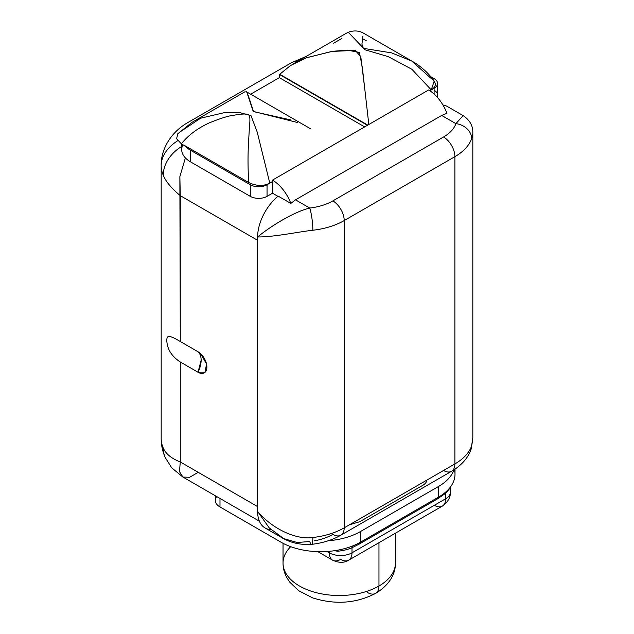 <?xml version="1.0" encoding="UTF-8"?>
<svg xmlns="http://www.w3.org/2000/svg" width="634" height="634" viewBox="0 0 634 634"><rect width="100%" height="100%" fill="white"/><g stroke="black" fill="none" stroke-linecap="round" stroke-linejoin="round"><path stroke-width="0.95" d="M177.647 140.74A65.231 37.66 0 0 0 161.179 165.751A65.231 37.66 0 0 0 163.271 175.214C165.815 181.57 171.489 188.385 180.278 195.66L257.626 240.318L180.278 195.66L180.278 341.512L198.022 351.751A12.545 7.243 60 0 1 206.89 367.118A12.545 7.243 60 0 1 198.022 372.237L180.278 361.99L180.278 461.956L257.626 506.614L180.278 461.956C171.489 458.525 165.815 453.896 163.271 448.064A65.231 37.66 180 0 1 161.179 438.609A65.231 37.66 0 0 0 163.271 448.064A36.13 28.554 155.8 0 0 165.284 457.637A36.13 28.554 155.8 0 0 165.3 457.669M198.236 472.322L189.59 477.299L182.901 477.045L179.477 471.617L180.278 461.956C171.489 458.525 165.815 453.896 163.271 448.064A36.13 28.554 155.8 0 0 165.284 457.637C162.558 451.551 161.195 445.203 161.179 438.609L161.179 165.751C160.767 150.052 170.269 132.569 187.767 122.584A36.13 20.859 -120 0 0 187.759 122.592M161.179 165.751A65.231 37.66 180 0 0 163.271 175.214A36.13 28.554 155.8 0 1 181.704 146.462A36.13 28.554 155.8 0 0 163.271 175.214C165.815 181.57 171.489 188.385 180.278 195.66L179.866 176.609L185.39 157.906L179.866 176.609L180.278 341.512C166.473 333.222 167.107 336.733 166.742 340.83C167.233 344.191 167.487 353.566 180.278 361.99L180.278 461.956L179.477 471.617L182.901 477.045M187.767 122.584L291.363 62.774A36.13 20.859 60 0 1 298.559 61.094A36.13 20.859 -120 0 0 291.363 62.774L306.103 56.458M201.137 360.199A20.074 11.586 120 0 0 198.022 351.751L180.278 341.512C166.473 333.222 167.107 336.733 166.742 340.83C167.233 344.191 167.487 353.566 180.278 361.99L198.022 372.237A20.074 11.586 120 0 0 201.137 360.199L198.022 372.237L205.154 372.198L206.502 363.892L200.621 353.701L198.022 351.751C200.067 353.582 201.105 356.395 201.137 360.199M437.579 83.458A11.856 6.839 0 0 0 434.108 78.616L430.922 76.777L434.108 78.616A11.856 6.839 180 0 1 434.108 88.292L434.108 94.062L434.108 88.292A11.856 6.839 0 0 0 437.579 83.458L437.579 95.068A11.856 6.839 180 0 1 437.08 97.042A11.856 6.839 0 0 0 434.108 90.234M364.653 126.903L279.34 77.649L250.668 94.204L279.34 77.649L279.34 74.424L279.903 74.099L279.34 74.424L367.451 125.294L279.34 74.424L279.34 77.649L364.653 126.903M314.409 540.834A45.157 26.073 180 0 0 332.842 534.391A16.056 9.272 -120 0 0 340.87 535.183A16.056 9.272 -120 0 0 344.199 527.837L454.895 463.922A61.213 35.346 0 0 0 471.648 445.829L472.774 439.79L471.648 445.829A61.213 35.346 180 0 1 454.895 463.922L454.895 156.661L344.199 220.569A61.213 35.346 180 0 1 312.855 230.245A16.056 2.56 -96.6 0 0 309.725 208.039C293.376 211.978 269.815 226.837 257.626 236.957C274.046 237.092 297.948 231.893 312.855 230.245A61.213 35.346 0 0 0 344.199 220.569L344.199 527.837L454.895 463.922L454.895 156.661L344.199 220.569L344.199 527.837A61.213 35.346 180 0 1 312.855 537.505C297.948 539.899 274.039 530.682 257.626 511.448L269.276 527.94L283.747 538.615L297.148 542.506L309.725 541.523A16.056 2.56 -96.6 0 0 311.556 544.368C299.969 545.082 289.738 542.656 280.862 537.077L265.107 527.987A36.13 20.859 -60 0 1 257.626 511.448L257.626 236.957A36.13 20.859 120 0 1 278.207 196.144L290.824 203.427L295.515 199.837L309.725 208.039A45.157 26.073 0 0 0 332.842 200.907L443.538 136.992A45.157 26.073 0 0 0 455.901 123.646L441.692 115.443L295.515 199.837L309.725 208.039C293.376 211.978 269.815 226.837 257.626 236.957A36.13 20.859 -60 0 1 278.207 196.144L290.824 203.427A30.107 17.38 -120 0 0 272.525 180.096L272.525 181.586L267.049 184.748A11.856 6.839 0 0 1 250.287 184.748A11.856 6.839 0 0 0 267.049 184.748L267.049 196.358L272.525 193.204L272.525 181.586L267.049 184.748L267.049 196.358A11.856 6.839 180 0 1 250.287 196.358L250.287 184.748L190.501 150.234A30.028 17.332 0 0 1 184.803 145.638L248.718 182.537C256.508 186.198 263.53 186.38 269.783 183.091C263.53 186.38 256.508 186.198 248.718 182.537C247.926 169.698 247.815 157.2 248.393 145.051L249.479 126.253C250.24 119.414 249.97 115.586 248.679 114.77C247.323 113.597 242.228 113.779 233.383 115.317C228.422 115.856 220.481 118.344 209.545 122.774C197.42 128.345 188.029 135.375 181.372 143.847L176.593 138.727L177.829 133.734L176.593 138.727L181.372 143.847L184.89 145.883L181.372 143.847C188.029 135.375 197.42 128.345 209.545 122.774C220.481 118.344 228.422 115.856 233.383 115.317C242.228 113.779 247.323 113.597 248.679 114.77C249.97 115.586 250.24 119.414 249.479 126.253L248.393 145.051C247.815 157.2 247.926 169.698 248.718 182.537L184.803 145.638A30.028 17.332 0 0 0 190.501 150.234L190.501 161.844L250.287 196.358L250.287 184.748L190.501 150.234L190.501 161.844A30.028 17.332 180 0 1 181.704 149.584L181.704 144.045M368.822 124.494L362.363 67.727L359.438 52.456L347.345 50.118L332.628 51.299L306.523 57.718L290.523 65.524L279.745 74.273L367.783 125.096L279.745 74.273L290.324 65.651L306 57.916L331.851 51.409L355.23 50.403L360.794 56.664L364.146 83.862M366.373 40.814L363.028 38.967M430.288 77.713L411.775 61.038L391.566 52.868L363.345 48.35L361.927 44.118L362.862 36.344L361.927 44.118L363.345 48.35L391.566 52.868L411.775 61.038L430.288 77.713C436.628 82.214 436.945 86.264 431.239 89.877L434.211 81.112C428.227 72.751 420.714 66.039 411.68 60.983L363.67 33.269C359.565 30.86 354.969 30.345 349.873 31.7L346.227 33.293L293.106 63.963M348.7 32.699L365.033 49.801L388.174 56.6L411.854 69.249L431.239 89.877L411.854 69.249L388.174 56.6L365.033 49.801L348.7 32.699M290.459 119.866L253.545 111.624L248.266 95.504M269.783 183.091L257.238 132.165L251.001 115.657L238.479 112.258L224.159 112.693L200.582 118.217L180.421 131.666L200.582 118.217L224.159 112.693L238.479 112.258L251.001 115.657L257.238 132.165L269.783 183.091L272.525 181.506M246.784 92.176L253.188 111.386L297.766 122.568M442.936 104.99A36.13 20.859 -60 0 1 447.414 106.528L463.169 115.626C469.778 120.135 473.004 125.809 472.821 132.649L472.821 437.951L471.078 449.252A16.056 12.854 19 0 0 471.648 445.829A16.056 12.854 19 0 1 471.078 449.268C468.7 456.337 463.779 462.661 456.314 468.209L451.566 471.276A16.056 9.272 -120 0 0 454.895 463.922A16.056 9.272 60 0 1 451.566 471.276A16.056 9.272 -120 0 1 443.538 470.483L426.928 480.073C426.634 482.212 425.081 484.059 422.252 485.628L359.811 521.687L349.461 524.793M311.556 544.368C322.698 543.045 332.478 539.986 340.87 535.183A16.056 9.272 60 0 0 344.199 527.837A61.213 35.346 0 0 1 312.855 537.505A16.056 2.56 -96.6 0 1 311.579 544.36A16.056 2.56 -96.6 0 0 312.855 537.505C297.948 539.899 274.039 530.682 257.626 511.448L257.626 236.957C274.046 237.092 297.948 231.893 312.855 230.245A16.056 2.56 -96.6 0 0 309.725 208.039A45.157 26.073 0 0 0 332.842 200.907A16.056 9.272 60 0 1 344.199 220.569A16.056 9.272 -120 0 0 332.842 200.907L443.538 136.992A45.157 26.073 0 0 0 455.901 123.646L463.05 115.689L455.901 123.646L441.692 115.443L446.93 113.296A30.107 17.38 -120 0 0 428.639 89.965A30.107 17.38 60 0 1 446.93 113.296L441.692 115.443L295.515 199.837L290.824 203.427A30.107 17.38 -120 0 0 272.525 180.096L428.639 89.965L272.525 180.096L272.525 193.204L277.961 196.342L272.525 193.204L267.049 196.358A11.856 6.839 0 0 1 250.287 196.358L190.501 161.844A30.028 17.332 0 0 1 182.901 144.734M454.895 156.661A61.213 35.346 0 0 0 471.648 138.561L472.774 133.766L471.648 138.561A61.213 35.346 180 0 1 454.895 156.661A16.056 9.272 -120 0 0 443.538 136.992A16.056 9.272 60 0 1 454.895 156.661M455.901 123.646A16.056 12.854 19 0 1 471.648 138.561A16.056 12.854 19 0 0 455.901 123.646M271.019 529.659A36.13 20.859 120 0 1 257.626 511.448L269.276 527.94L283.747 538.615M454.419 469.517A56.196 32.445 180 0 1 453.508 481.626A56.196 32.445 180 0 1 445.805 491.976A56.196 32.445 180 0 1 438.546 497.127L360.484 542.189L360.484 531.538A56.196 32.445 0 0 1 328.285 540.747A56.196 32.445 0 0 0 360.484 531.538L438.546 486.476A56.196 32.445 0 0 0 453.936 469.834A56.196 32.445 0 0 1 438.546 486.476L360.484 531.538L360.484 542.189A56.196 32.445 180 0 1 353.178 545.747A56.196 32.445 180 0 1 337.272 550.257A56.196 32.445 180 0 1 281.013 542.189L219.99 506.962A16.056 9.272 180 0 1 216.725 496.573M367.617 592.568A16.056 9.272 -120 0 0 375.645 593.361C391.099 584.096 395.616 572.058 395.426 563.071A56.196 32.445 180 0 1 378.966 586.014L378.966 542.688L378.966 586.014A56.196 32.445 180 0 1 317.721 593.044A56.196 32.445 180 0 1 283.033 563.071A56.196 32.445 0 0 0 317.721 593.044A56.196 32.445 0 0 0 378.966 586.014A16.056 9.272 60 0 1 375.645 593.361A16.056 9.272 -120 0 0 378.966 586.014A56.196 32.445 0 0 0 395.426 563.071L395.426 533.186M215.283 495.74L215.283 500.4A16.056 9.272 180 0 0 219.99 506.962L219.99 498.459L219.99 506.962L281.013 542.189A56.196 32.445 180 0 0 337.272 550.257A56.196 32.445 0 0 0 343.279 548.973A56.196 32.445 0 0 0 353.178 545.747A3.915 2.607 -110.9 0 0 352.005 547.721C348.248 549.409 343.565 550.574 337.938 551.231A16.056 9.272 0 0 1 334.641 550.684A16.056 9.272 0 0 0 337.938 551.231C343.565 550.574 348.248 549.409 352.005 547.721L352.005 552.824A16.056 9.272 60 0 1 348.676 560.179C344.207 563.016 338.849 563.016 332.62 560.179A16.056 9.272 -60 0 1 329.3 552.824L326.986 551.493L329.3 552.824L329.3 551.318L329.3 552.824A16.056 9.272 120 0 0 332.62 560.179A16.056 9.272 120 0 0 340.648 559.378A16.056 9.272 -120 0 0 348.676 560.179A16.056 9.272 -120 0 0 352.005 552.824L445.67 498.744L445.67 493.268L450.33 487.815L445.67 493.268L437.127 499.101L359.066 544.162L352.005 547.721L352.005 552.824A16.056 9.272 180 0 1 329.3 552.824A16.056 9.272 0 0 0 352.005 552.824L445.67 498.744L445.805 491.976A56.196 32.445 0 0 0 450.52 486.88A56.196 32.445 0 0 0 453.508 481.626A56.196 32.445 180 0 0 455.006 474.184L455.006 469.128M434.314 505.306A16.056 9.272 -120 0 0 442.342 506.098C447.913 502.12 450.592 497.484 450.37 492.19A16.056 9.272 180 0 1 445.67 498.744A16.056 9.272 60 0 1 442.342 506.098A16.056 9.272 -120 0 0 445.67 498.744A16.056 9.272 0 0 0 450.37 492.19L450.528 486.872M438.546 497.127L438.546 486.476L438.546 497.127A56.196 32.445 0 0 0 445.623 492.127A56.196 32.445 0 0 0 445.805 491.976L445.67 493.268L437.127 499.101A3.915 2.259 60 0 1 437.476 497.745A3.915 2.259 60 0 0 437.127 499.101L359.066 544.162L352.005 547.721A3.915 2.607 69.1 0 1 353.178 545.747A56.196 32.445 0 0 0 354.034 545.391A56.196 32.445 0 0 0 360.484 542.189L438.546 497.127M290.729 546.674A56.196 32.445 0 0 0 283.033 563.071C283.026 568.072 284.286 572.938 286.822 577.661L289.722 582.139L298.804 590.785L312.713 597.902C335.196 604.955 356.173 603.441 375.645 593.361M359.438 542.783A3.915 2.259 -120 0 0 359.066 544.162A3.915 2.259 -120 0 1 359.438 542.783M337.938 551.231A3.915 0.539 95.7 0 0 337.882 550.154A3.915 0.539 95.7 0 1 337.938 551.231M450.362 487.221L450.33 487.815M429.812 90.702L431.239 89.877M434.108 88.292L429.876 90.741L434.108 88.292M341.924 38.428L333.619 43.167M259.393 521.211L182.806 476.99L171.774 467.868L165.284 457.637M310.597 128.805L246.198 91.629M177.821 133.742L192.047 122.314L245.168 91.637M340.87 535.183L451.566 471.276M283.033 543.298L283.033 563.071M332.62 560.179L317.856 551.651M442.342 506.098L348.676 560.179"/></g></svg>
